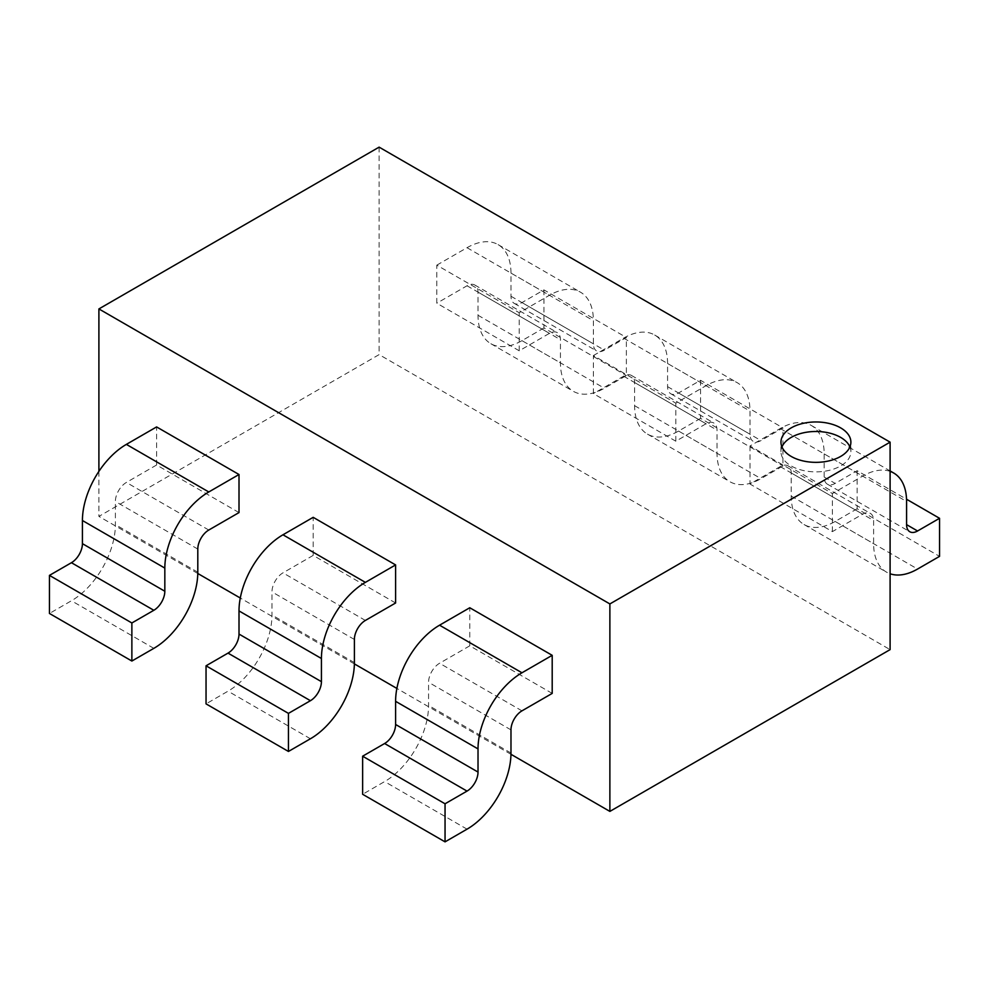 <?xml version="1.0" encoding="UTF-8"?>
<svg xmlns="http://www.w3.org/2000/svg" width="989" height="989" viewBox="0 0 989 989"><rect width="100%" height="100%" fill="white"/><g stroke="black" fill="none" stroke-linecap="round" stroke-linejoin="round"><path stroke-width="0.74" stroke-dasharray="4.95 3.71" d="M890.1 471.37A62.159 35.888 120 0 0 862.631 476.105L832.404 493.548L749.996 445.965L780.21 428.521A62.159 35.888 -60 0 1 811.289 425.443A62.159 35.888 -60 0 1 824.171 453.902L824.171 477.057A15.54 8.975 120 0 0 827.385 484.165A15.54 8.975 120 0 0 835.161 483.398L857.129 470.715L906.542 499.235M857.129 470.715L857.129 508.779L939.55 556.362M857.129 508.779L835.161 521.463A62.159 35.888 -60 0 1 804.069 524.541A62.159 35.888 -60 0 1 791.2 496.082L791.2 472.927A15.54 8.975 120 0 0 787.986 465.819A15.54 8.975 120 0 0 780.21 466.585L749.996 484.029L832.404 531.612L862.631 514.169A15.54 8.975 -60 0 1 870.394 513.402A15.54 8.975 -60 0 1 873.621 520.511L873.621 543.666A62.159 35.888 120 0 0 886.49 572.124A62.159 35.888 120 0 0 890.1 573.768M832.404 531.612L832.404 493.548M749.996 445.965L749.996 484.029M593.4 355.558L623.614 338.114A62.159 35.888 -60 0 1 654.706 335.036A62.159 35.888 -60 0 1 667.575 363.495L667.575 386.65A15.54 8.975 120 0 0 670.789 393.758A15.54 8.975 120 0 0 678.565 392.992L700.546 380.308L782.954 427.891L760.986 440.575A15.54 8.975 -60 0 1 753.21 441.341A15.54 8.975 -60 0 1 749.996 434.233L749.996 411.078A62.159 35.888 120 0 0 737.114 382.619A62.159 35.888 120 0 0 706.035 385.698L675.821 403.141L593.4 355.558L593.4 393.622L675.821 441.205L706.035 423.762A15.54 8.975 -60 0 1 713.811 422.995A15.54 8.975 -60 0 1 717.025 430.104L717.025 453.259A62.159 35.888 120 0 0 729.894 481.717A62.159 35.888 120 0 0 760.986 478.639L782.954 465.955L782.954 427.891M700.546 380.308L700.546 418.372L782.954 465.955M700.546 418.372L678.565 431.056A62.159 35.888 -60 0 1 647.486 434.134A62.159 35.888 -60 0 1 634.604 405.675L634.604 382.52A15.54 8.975 120 0 0 631.39 375.412A15.54 8.975 120 0 0 623.614 376.179L593.4 393.622M675.821 441.205L675.821 403.141M436.804 265.151L467.031 247.707A62.159 35.888 -60 0 1 498.11 244.629A62.159 35.888 -60 0 1 510.979 273.088L510.979 296.243A15.54 8.975 120 0 0 514.206 303.351A15.54 8.975 120 0 0 521.969 302.585L543.95 289.901L626.371 337.472L604.39 350.168A15.54 8.975 -60 0 1 596.614 350.934A15.54 8.975 -60 0 1 593.4 343.826L593.4 320.659A62.159 35.888 120 0 0 580.531 292.212A62.159 35.888 120 0 0 549.439 295.291L519.225 312.734L436.804 265.151L436.804 303.215L519.225 350.798L549.439 333.355A15.54 8.975 -60 0 1 557.215 332.588A15.54 8.975 -60 0 1 560.429 339.697L560.429 362.852A62.159 35.888 120 0 0 573.311 391.31A62.159 35.888 120 0 0 604.39 388.232L626.371 375.548L626.371 337.472M543.95 289.901L543.95 327.965L626.371 375.548M543.95 327.965L521.969 340.649A62.159 35.888 -60 0 1 490.89 343.727A62.159 35.888 -60 0 1 478.021 315.268L478.021 292.114A15.54 8.975 120 0 0 474.794 285.005A15.54 8.975 120 0 0 467.031 285.772L436.804 303.215M519.225 350.798L519.225 312.734M552.196 693.4L469.775 645.817L439.561 663.26A15.54 8.975 120 0 0 428.571 682.299L428.571 705.454A62.159 35.888 -60 0 1 384.61 781.582L362.629 794.278M469.775 645.817L469.775 607.753M395.6 602.993L313.179 555.41L282.965 572.854A15.54 8.975 120 0 0 271.975 591.892L271.975 615.047A62.159 35.888 -60 0 1 228.014 691.175L206.046 703.871M313.179 555.41L313.179 517.334M239.004 512.586L156.596 465.003L126.369 482.447A15.54 8.975 120 0 0 115.379 501.485L115.379 524.64A62.159 35.888 -60 0 1 71.431 600.768L49.45 613.464M156.596 465.003L156.596 426.927M849.91 446.917A34.961 20.188 180 0 1 850.886 451.676A34.961 20.188 180 0 1 815.925 471.864A34.961 20.188 180 0 1 780.964 451.676A34.961 20.188 180 0 1 781.94 446.917M510.967 754.298L396.886 688.431M354.383 663.891L240.29 598.024M197.788 573.484L98.9 516.394L379.121 354.606L890.1 649.625M379.121 147.138L379.121 354.606M98.9 471.37L98.9 516.394M780.21 428.521L862.631 476.105M824.171 453.902L906.579 501.485M824.171 477.057L835.161 483.398M835.161 521.463L917.569 569.046M791.2 496.082L873.621 543.666M791.2 472.927L873.621 520.511M780.21 466.585L862.631 514.169M623.614 338.114L706.035 385.698M667.575 363.495L749.996 411.078M667.575 386.65L749.996 434.233M678.565 392.992L760.986 440.575M678.565 431.056L760.986 478.639M634.604 405.675L717.025 453.259M634.604 382.52L717.025 430.104M623.614 376.179L706.035 423.762M467.031 247.707L549.439 295.291M510.979 273.088L593.4 320.659M510.979 296.243L593.4 343.826M521.969 302.585L604.39 350.168M521.969 340.649L604.39 388.232M478.021 315.268L560.429 362.852M478.021 292.114L560.429 339.697M467.031 285.772L549.439 333.355M467.031 829.165L384.61 781.582M510.979 753.037L428.571 705.454M510.979 729.882L428.571 682.299M521.969 710.844L439.561 663.26M310.435 738.758L228.014 691.175M354.396 662.63L271.975 615.047M354.396 639.475L271.975 591.892M365.386 620.437L282.965 572.854M153.839 648.351L71.431 600.768M197.8 572.223L115.379 524.64M197.8 549.068L115.379 501.485M208.79 530.03L126.369 482.447M811.289 425.443L890.1 470.937M827.385 484.165L909.806 531.748M804.069 524.541L886.49 572.124M787.986 465.819L870.394 513.402M654.706 335.036L737.114 382.619M670.789 393.758L753.21 441.341M647.486 434.134L729.894 481.717M631.39 375.412L713.811 422.995M498.11 244.629L580.531 292.212M514.206 303.351L596.614 350.934M490.89 343.727L573.311 391.31M474.794 285.005L557.215 332.588M850.886 451.676L850.886 442.157M780.964 451.676L780.964 442.157"/><path stroke-width="1.48" d="M906.542 499.235L939.55 518.298L917.569 530.982A15.54 8.975 -60 0 1 909.806 531.748A15.54 8.975 -60 0 1 906.579 524.64L906.579 501.485A62.159 35.888 120 0 0 893.71 473.026A62.159 35.888 120 0 0 890.1 471.37M890.1 573.768A62.159 35.888 120 0 0 917.569 569.046L939.55 556.362L939.55 518.298M552.196 655.324L521.969 672.78A62.159 35.888 120 0 0 478.021 748.908L478.021 772.063A15.54 8.975 -60 0 1 467.031 791.101L445.05 803.785L362.629 756.202L384.61 743.518A15.54 8.975 120 0 0 395.6 724.48L395.6 701.325A62.159 35.888 -60 0 1 439.561 625.196L469.775 607.753L552.196 655.324L552.196 693.4L521.969 710.844A15.54 8.975 -60 0 0 510.979 729.882L510.979 753.037A62.159 35.888 120 0 1 467.031 829.165L445.05 841.862L362.629 794.278L362.629 756.202M445.05 803.785L445.05 841.862M395.6 564.917L365.386 582.373A62.159 35.888 120 0 0 321.425 658.501L321.425 681.656A15.54 8.975 -60 0 1 310.435 700.694L288.454 713.378L206.046 665.795L228.014 653.111A15.54 8.975 120 0 0 239.004 634.073L239.004 610.918A62.159 35.888 -60 0 1 282.965 534.789L313.179 517.334L395.6 564.917L395.6 602.993L365.386 620.437A15.54 8.975 -60 0 0 354.396 639.475L354.396 662.63A62.159 35.888 120 0 1 310.435 738.758L288.454 751.455L206.046 703.871L206.046 665.795M288.454 713.378L288.454 751.455M239.004 474.51L208.79 491.966A62.159 35.888 120 0 0 164.829 568.094L164.829 591.249A15.54 8.975 -60 0 1 153.839 610.287L131.871 622.971L49.45 575.388L71.431 562.704A15.54 8.975 120 0 0 82.421 543.666L82.421 520.511A62.159 35.888 -60 0 1 126.369 444.382L156.596 426.927L239.004 474.51L239.004 512.586L208.79 530.03A15.54 8.975 -60 0 0 197.8 549.068L197.8 572.223A62.159 35.888 120 0 1 153.839 648.351L131.871 661.035L49.45 613.464L49.45 575.388M131.871 622.971L131.871 661.035M840.65 427.878A34.961 20.188 180 0 1 850.886 442.157A34.961 20.188 180 0 1 815.925 462.345A34.961 20.188 180 0 1 780.964 442.157A34.961 20.188 180 0 1 802.549 423.502A34.961 20.188 180 0 1 840.65 427.878M781.94 446.917A34.961 20.188 180 0 1 806.468 432.242A34.961 20.188 180 0 1 840.65 437.398A34.961 20.188 180 0 1 849.91 446.917M98.9 308.927L609.879 603.933L890.1 442.157L379.121 147.138L98.9 308.927L98.9 471.37M890.1 442.157L890.1 649.625L609.879 811.4L510.967 754.298M396.886 688.431L354.383 663.891M240.29 598.024L197.788 573.484M609.879 603.933L609.879 811.4M906.579 524.64L917.569 530.982M521.969 672.78L439.561 625.196M478.021 748.908L395.6 701.325M478.021 772.063L395.6 724.48M467.031 791.101L384.61 743.518M365.386 582.373L282.965 534.789M321.425 658.501L239.004 610.918M321.425 681.656L239.004 634.073M310.435 700.694L228.014 653.111M208.79 491.966L126.369 444.382M164.829 568.094L82.421 520.511M164.829 591.249L82.421 543.666M153.839 610.287L71.431 562.704M890.1 470.937L893.71 473.026"/></g></svg>
